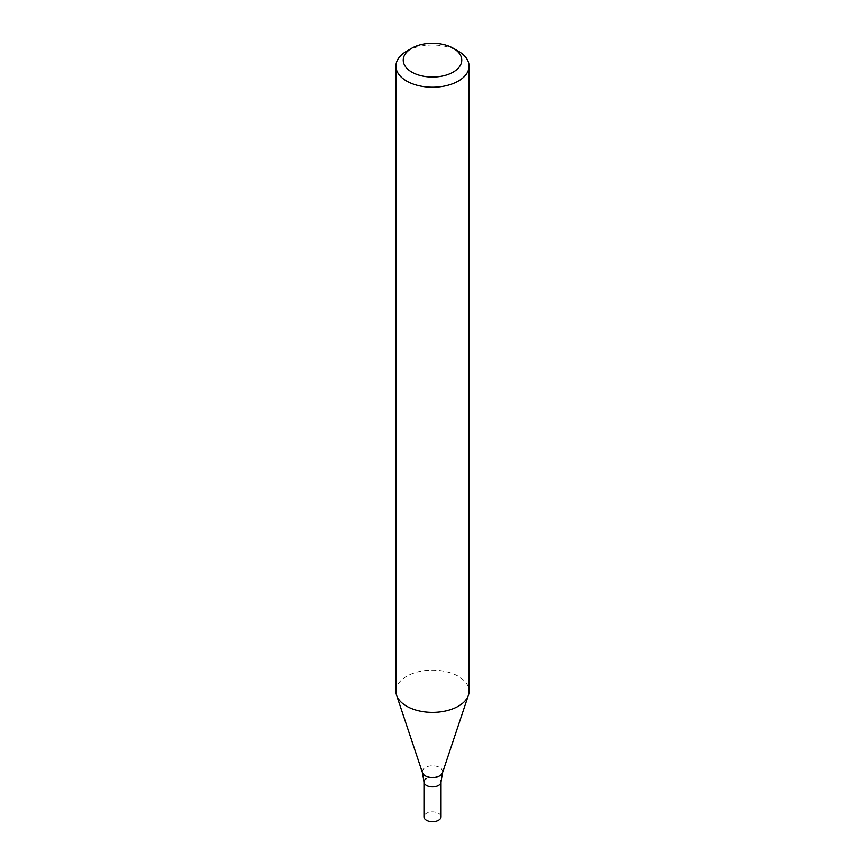 <?xml version="1.0" encoding="UTF-8"?>
<svg xmlns="http://www.w3.org/2000/svg" width="865" height="865" viewBox="0 0 865 865"><rect width="100%" height="100%" fill="white"/><g stroke="black" fill="none" stroke-linecap="round" stroke-linejoin="round"><path stroke-width="0.65" stroke-dasharray="4.33 3.24" d="M406.637 51.186A36.579 21.117 180 0 1 458.364 51.186M395.921 691.276A36.579 21.117 180 0 1 406.637 676.333A36.579 21.117 180 0 1 446.502 671.759A36.579 21.117 180 0 1 469.079 691.276M426.467 778.489A8.531 4.93 -0 0 1 435.765 777.419A8.531 4.93 -0 0 1 441.031 781.971A8.531 4.93 -0 0 0 435.765 777.419A8.531 4.93 -0 0 0 426.467 778.489A8.531 4.93 -0 0 0 423.969 781.971M441.031 816.82A8.531 4.93 -0 0 0 435.765 812.267A8.531 4.93 -0 0 0 426.467 813.338A8.531 4.93 -0 0 0 423.969 816.82M442.512 772.78A10.196 5.893 -0 0 0 437.279 766.466A10.196 5.893 -0 0 0 425.288 767.504A10.196 5.893 -0 0 0 422.488 772.78"/><path stroke-width="1.3" d="M453.195 48.202L458.364 51.186A36.579 21.117 180 0 1 469.079 66.118A36.579 21.117 180 0 1 458.364 81.05A36.579 21.117 180 0 1 418.498 85.635A36.579 21.117 180 0 1 395.921 66.118A36.579 21.117 180 0 1 406.637 51.186L411.805 48.202A29.269 16.9 180 0 1 453.195 48.202A29.269 16.9 180 0 1 453.195 72.098A29.269 16.9 180 0 1 411.805 72.098A29.269 16.9 180 0 1 411.805 48.202M469.079 66.118L469.079 691.276A36.579 21.117 180 0 1 468.419 695.276A36.579 21.117 180 0 1 458.364 706.208A36.579 21.117 180 0 1 421.785 711.462A36.579 21.117 180 0 1 396.581 695.276A36.579 21.117 180 0 1 395.921 691.276L395.921 66.118M426.467 778.489A8.531 4.93 -0 0 0 423.969 781.971A8.531 4.93 -0 0 0 432.5 786.901A8.531 4.93 -0 0 0 441.031 781.971L442.512 772.78L468.419 695.276M423.969 781.971A8.531 4.93 -0 0 0 432.5 786.901A8.531 4.93 -0 0 0 441.031 781.971L441.031 816.82A8.531 4.93 -0 0 1 432.5 821.75A8.531 4.93 -0 0 1 423.969 816.82L423.969 781.971L422.488 772.78A10.196 5.893 -0 0 0 432.5 777.559A10.196 5.893 -0 0 0 442.512 772.78M422.488 772.78L396.581 695.276"/></g></svg>
